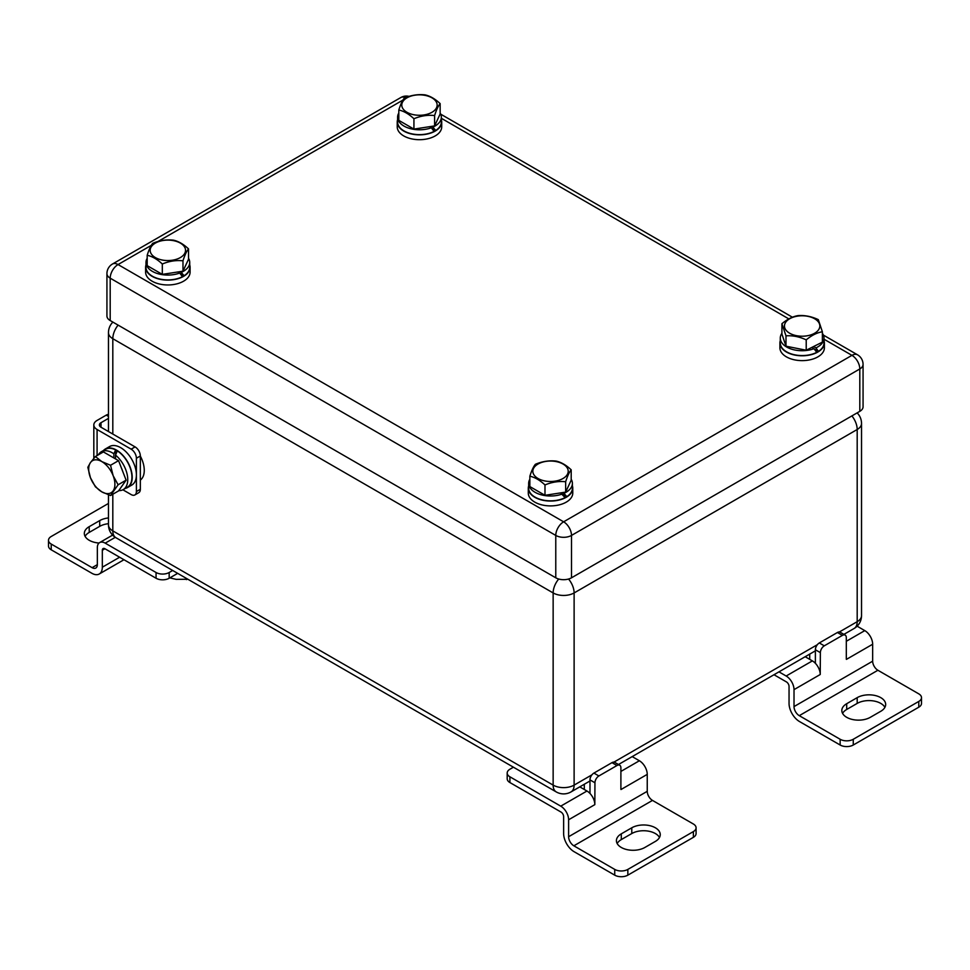 <?xml version="1.0" encoding="UTF-8"?>
<svg xmlns="http://www.w3.org/2000/svg" width="970" height="970" viewBox="0 0 970 970"><rect width="100%" height="100%" fill="white"/><g stroke="black" fill="none" stroke-linecap="round" stroke-linejoin="round"><path stroke-width="1.45" d="M106.93 273.637L106.93 316.002A11.119 6.426 -0 0 0 110.192 320.549L110.192 278.172A11.119 6.426 -60 0 1 118.049 264.555A11.119 6.426 -120 0 0 112.496 264.01A11.119 11.119 0 0 0 106.93 273.637A11.119 6.426 0 0 0 110.192 278.172L555.774 535.428A11.119 6.426 0 0 0 571.5 535.428A11.119 6.426 -120 0 0 567.147 524.794A11.119 6.426 -120 0 0 563.631 521.812A11.119 6.426 120 0 0 555.774 535.428L555.774 577.805A11.119 6.426 0 0 0 571.5 577.805L571.5 535.428L859.808 368.964A11.119 6.426 0 0 0 863.07 364.429A11.119 11.119 0 0 0 857.504 354.802A11.119 6.426 120 0 0 851.951 355.347A11.119 6.426 60 0 1 859.808 368.964L859.808 411.341A11.119 6.426 -0 0 0 863.07 406.806L863.07 364.429M859.808 411.341L571.5 577.805M555.774 577.805L110.192 320.549M440.15 103.608L440.15 113.963L434.608 125.906L413.935 129.095L398.803 120.365L398.803 109.998C400.646 104.202 402.489 100.225 404.344 98.067C411.231 95.181 418.118 94.114 425.018 94.866C430.062 95.957 435.106 98.879 440.15 103.608C438.294 105.766 436.451 109.743 434.608 115.539C427.721 114.787 420.822 115.854 413.935 118.74C408.891 114.011 403.847 111.089 398.803 109.998M431.989 112.277A17.69 10.221 0 0 0 424.048 95.193A17.69 10.221 0 0 0 402.38 107.706A17.69 10.221 0 0 0 431.989 112.277M413.935 129.095L413.935 118.74M434.608 125.906L434.608 115.539M432.111 126.282L435.748 130.441L431.492 127.979M397.603 117.164L397.603 122.002A21.873 12.622 180 0 0 410.565 133.533A21.873 12.622 180 0 0 434.075 131.411L431.335 127.773A21.873 12.622 180 0 1 409.013 128.246A21.873 12.622 180 0 1 397.603 117.164A21.873 12.622 180 0 1 398.803 113.041M440.15 113.041A21.873 12.622 180 0 1 441.338 117.164A21.873 12.622 180 0 1 433.275 126.961M431.335 127.773L429.467 126.694M188.519 248.878L188.519 259.233L182.978 271.176L180.493 271.564L162.317 274.377L147.185 265.635L147.185 255.28C149.028 249.472 150.871 245.495 152.714 243.337C159.613 240.451 166.5 239.384 173.387 240.148C178.431 241.239 183.475 244.149 188.519 248.878C186.677 251.036 184.833 255.013 182.978 260.809C176.091 260.057 169.204 261.124 162.317 264.01C157.273 259.281 152.229 256.371 147.185 255.28M180.359 257.559A17.69 10.221 0 0 0 172.43 240.463A17.69 10.221 0 0 0 150.762 252.976A17.69 10.221 0 0 0 180.359 257.559M162.317 274.377L162.317 264.01M182.978 271.176L182.978 260.809M180.493 271.564L184.13 275.71L179.862 273.249M145.985 262.433L145.985 267.284A21.873 12.622 180 0 0 158.935 278.814A21.873 12.622 180 0 0 182.457 276.68L179.705 273.043A21.873 12.622 180 0 1 157.382 273.528A21.873 12.622 180 0 1 145.985 262.433A21.873 12.622 180 0 1 147.185 258.311M188.519 258.311A21.873 12.622 180 0 1 189.72 262.433A21.873 12.622 180 0 1 181.657 272.231M179.705 273.043L177.837 271.964M189.72 262.433L189.72 267.284A21.873 12.622 180 0 1 184.13 275.71M441.338 117.164L441.338 122.002A21.873 12.622 180 0 1 435.748 130.441M189.72 264.943A22.237 12.84 180 0 1 190.096 267.284A22.237 12.84 180 0 1 176.358 279.142A22.237 12.84 180 0 1 152.12 276.353A22.237 12.84 180 0 1 145.609 267.284A22.237 12.84 180 0 1 145.985 264.943M190.096 267.284L190.096 272.121A22.237 12.84 180 0 1 176.358 283.98A22.237 12.84 180 0 1 152.12 281.203A22.237 12.84 180 0 1 145.609 272.121L145.609 267.284M441.338 119.674A22.237 12.84 180 0 1 441.714 122.002A22.237 12.84 180 0 1 427.988 133.872A22.237 12.84 180 0 1 403.75 131.083A22.237 12.84 180 0 1 397.227 122.002A22.237 12.84 180 0 1 397.603 119.674M441.714 122.002L441.714 126.852A22.237 12.84 180 0 1 427.988 138.71A22.237 12.84 180 0 1 403.75 135.933A22.237 12.84 180 0 1 397.227 126.852L397.227 122.002M572.397 485.885A22.237 12.84 180 0 1 572.773 488.213A22.237 12.84 180 0 1 559.035 500.071A22.237 12.84 180 0 1 534.797 497.295A22.237 12.84 180 0 1 528.286 488.213A22.237 12.84 180 0 1 528.662 485.885M571.197 479.253A21.873 12.622 180 0 1 572.397 483.375L572.397 488.213A21.873 12.622 180 0 1 566.807 496.64L562.539 494.179M571.197 469.82C569.354 471.978 567.511 475.955 565.655 481.75C558.768 480.999 551.881 482.066 544.982 484.951C539.938 480.211 534.894 477.301 529.85 476.209C531.705 470.414 533.548 466.437 535.391 464.278C542.279 461.393 549.178 460.326 556.065 461.077C561.109 462.169 566.153 465.079 571.197 469.82L571.197 480.174L565.655 492.105L560.514 492.905L565.134 497.61A21.873 12.622 180 0 1 541.612 499.744A21.873 12.622 180 0 1 528.662 488.213L528.662 483.375A21.873 12.622 180 0 1 529.85 479.253M572.773 488.213L572.773 493.051A22.237 12.84 180 0 1 559.035 504.921A22.237 12.84 180 0 1 534.797 502.133A22.237 12.84 180 0 1 528.286 493.051L528.286 488.213M822.378 331.776L822.378 342.131L806.215 350.231L806.215 339.876C799.474 336.711 792.732 335.365 785.991 335.838L781.917 323.713C787.313 319.191 792.696 316.487 798.08 315.614C804.821 315.129 811.575 316.475 818.316 319.639L822.378 331.776C816.995 332.649 811.599 335.353 806.215 339.876M788.78 332.686A17.69 10.221 0 0 0 818.874 329.327A17.69 10.221 0 0 0 798.783 315.965A17.69 10.221 0 0 0 788.78 332.686M806.215 350.231L785.991 346.193L781.917 334.068L781.917 323.713M785.991 346.193L785.991 335.838M813.587 346.532L815.952 347.89L818.425 351.37L814.157 348.909M780.28 338.093L780.28 342.943A21.873 12.622 180 0 0 793.23 354.474A21.873 12.622 180 0 0 816.752 352.34L814 348.703A21.873 12.622 180 0 1 791.69 349.188A21.873 12.622 180 0 1 780.28 338.093A21.873 12.622 180 0 1 781.917 333.304M822.378 333.304A21.873 12.622 180 0 1 824.015 338.093A21.873 12.622 180 0 1 815.952 347.89M814 348.703L811.793 347.43M824.015 338.093L824.015 342.943A21.873 12.622 180 0 1 818.425 351.37M824.015 340.603A22.237 12.84 180 0 1 824.391 342.943A22.237 12.84 180 0 1 810.665 354.802A22.237 12.84 180 0 1 786.428 352.025A22.237 12.84 180 0 1 779.904 342.943A22.237 12.84 180 0 1 780.28 340.603M824.391 342.943L824.391 347.781A22.237 12.84 180 0 1 810.665 359.652A22.237 12.84 180 0 1 786.428 356.863A22.237 12.84 180 0 1 779.904 347.781L779.904 342.943M90.452 462.593L95.4 456.543L101.801 461.587A18.539 10.706 -120 0 0 90.452 462.593A18.539 10.706 -120 0 0 90.452 477.725L87.833 467.31L90.452 462.593M110.531 465.273L113.15 475.7A18.539 10.706 -120 0 0 101.801 461.587L110.531 465.273L118.546 460.653L126.112 480.162L118.546 490.917L110.531 495.537L101.801 491.851L95.4 486.807L90.452 477.725A18.539 10.706 -120 0 0 101.801 491.851A18.539 10.706 -120 0 0 113.15 490.832A18.539 10.706 -120 0 0 113.15 475.7L118.11 484.782L110.531 495.537M118.546 460.653L103.402 451.923L95.4 456.543M126.112 480.162L118.11 484.782M121.383 467.976A16.126 9.312 60 0 1 122.79 471.602M113.866 457.961L113.866 453.814L115.636 449.922L115.636 454.857M123.214 489.607L127.409 487.183A21.873 12.622 60 0 0 130.926 470.195A21.873 12.622 60 0 0 117.322 450.892L115.539 455.088A21.873 12.622 60 0 1 127.118 474.184A21.873 12.622 60 0 1 123.214 489.607A21.873 12.622 60 0 1 118.752 490.614M98.382 454.821A21.873 12.622 60 0 1 101.353 451.729A21.873 12.622 60 0 1 113.866 453.814M115.539 455.088L115.539 458.931M115.539 458.155L115.26 458.761M101.353 451.729L105.548 449.304A21.873 12.622 60 0 1 115.636 449.922M103.523 450.468A22.237 12.84 60 0 1 105.354 448.977A22.237 12.84 60 0 1 122.499 454.942A22.237 12.84 60 0 1 132.211 477.325A22.237 12.84 60 0 1 127.603 487.498A22.237 12.84 60 0 1 125.397 488.346M105.354 448.977L109.549 446.564A22.237 12.84 60 0 1 126.694 452.517A22.237 12.84 60 0 1 136.394 474.9A22.237 12.84 60 0 1 131.787 485.085L127.603 487.498M108.47 414.42A7.408 4.28 120 0 0 106.251 415.124L97.085 420.422A11.119 6.426 0 0 0 93.823 424.957A11.119 6.426 0 0 0 97.085 429.504L131.156 449.171A7.408 4.28 60 0 1 136.394 458.252L136.394 491.547A7.408 4.28 60 0 1 134.866 494.942A7.408 4.28 60 0 1 131.156 494.579L122.875 489.789M136.394 458.252L140.335 455.985L140.335 489.28L136.394 491.547M140.335 455.985A7.408 4.28 -120 0 0 135.085 446.903L131.156 449.171M108.47 418.385L101.013 422.69A5.565 3.213 0 0 0 99.389 424.957A5.565 3.213 0 0 0 101.013 427.236L135.085 446.903M134.866 494.942L138.795 492.675A7.408 4.28 -120 0 0 140.335 489.28M809.72 654.107L809.72 659.345M584.304 784.257L584.304 789.483M169.847 577.865L176.164 579.357L187.865 579.248M186.495 578.447L186.495 579.611M513.421 767.197L509.905 769.234A9.263 5.347 180 0 0 507.189 773.017A9.263 5.347 180 0 0 509.905 776.8L560.745 806.155A11.119 6.426 60 0 1 568.614 819.771L594.828 804.639A11.119 6.426 -120 0 0 586.959 791.023L579.769 786.864M632.185 756.6L639.375 760.759L620.897 771.429M659.491 837.474A16.684 9.627 0 0 0 631.785 833.545L621.297 839.596A16.684 9.627 0 0 0 617.175 843.536M644.88 847.465A16.684 9.627 180 0 1 626.705 849.55A16.684 9.627 180 0 1 616.411 840.65A16.684 9.627 180 0 1 621.297 833.848L631.785 827.798A16.684 9.627 180 0 1 649.961 825.7A16.684 9.627 180 0 1 660.255 834.6A16.684 9.627 180 0 1 655.368 841.414L644.88 847.465M589.978 793.46L589.978 779.892A5.565 3.213 120 0 1 591.942 774.824A5.565 3.213 -60 0 1 593.907 773.09L611.985 762.65L616.968 765.524A5.565 3.213 -60 0 1 619.745 765.245A5.565 3.213 -60 0 1 620.897 767.791L620.897 789.434M619.745 765.245L614.774 762.371A5.565 3.213 120 0 0 613.949 762.117A5.565 3.213 -60 0 0 611.985 762.65M616.968 765.524L598.89 775.964L593.907 773.09M594.828 804.639L594.949 782.778A5.565 3.213 -60 0 1 598.89 775.964M620.897 787.785A11.119 6.426 60 0 1 621.03 789.507L647.245 774.375L647.245 791.326L568.614 836.722L568.614 819.771M507.189 773.017L507.189 778.764A9.263 5.347 0 0 0 509.905 782.547L561.012 812.06A3.71 2.146 -120 0 1 563.631 816.594L563.631 833.545A14.829 8.56 60 0 0 574.119 851.708L614.737 875.158A9.263 5.347 0 0 0 627.845 875.158L627.845 869.411A9.263 5.347 180 0 1 614.737 869.411L573.852 845.804L652.483 800.408A7.408 4.28 60 0 1 647.245 791.326M693.38 831.581L693.38 837.328A9.263 5.347 0 0 0 696.084 833.545L696.084 827.798A9.263 5.347 180 0 1 693.38 831.581L627.845 869.411M652.483 800.408L693.38 824.015A9.263 5.347 180 0 1 696.084 827.798M647.245 774.375A11.119 6.426 -120 0 0 639.375 760.759M693.38 837.328L627.845 875.158M568.614 836.722A7.408 4.28 -120 0 0 573.852 845.804M778.971 671.858L786.161 676.017A11.119 6.426 60 0 1 794.018 689.634L820.232 674.502A11.119 6.426 -120 0 0 812.375 660.885L805.185 656.726M857.116 626.183L864.791 630.621L846.313 641.279M884.907 707.336A16.684 9.627 0 0 0 857.189 703.408L846.701 709.458A16.684 9.627 0 0 0 842.578 713.386M870.296 717.327A16.684 9.627 180 0 1 852.121 719.413A16.684 9.627 180 0 1 841.827 710.513A16.684 9.627 180 0 1 846.701 703.711L857.189 697.648A16.684 9.627 180 0 1 875.364 695.563A16.684 9.627 180 0 1 885.671 704.462A16.684 9.627 180 0 1 880.784 711.277L870.296 717.327M815.382 663.31L815.382 649.754A5.565 3.213 120 0 1 817.358 644.686A5.565 3.213 -60 0 1 819.31 642.952L837.401 632.513L842.384 635.386A5.565 3.213 -60 0 1 845.161 635.107A5.565 3.213 -60 0 1 846.313 637.654L846.313 659.297M845.161 635.107L840.178 632.234A5.565 3.213 120 0 0 839.365 631.979A5.565 3.213 -60 0 0 837.401 632.513M842.384 635.386L824.294 645.826L819.31 642.952M820.232 674.502L820.365 652.628A5.565 3.213 -60 0 1 824.294 645.826M846.313 657.636A11.119 6.426 60 0 1 846.446 659.37L872.66 644.238L872.66 661.188L794.018 706.584L794.018 689.634M773.987 674.732L786.428 681.91A3.71 2.146 -120 0 1 789.046 686.457L789.046 703.408A14.829 8.56 60 0 0 799.522 721.559L840.153 745.021A9.263 5.347 0 0 0 853.26 745.021L853.26 739.273A9.263 5.347 180 0 1 840.153 739.273L799.268 715.666L877.898 670.258A7.408 4.28 60 0 1 872.66 661.188M918.784 701.431L918.784 707.191A9.263 5.347 0 0 0 921.5 703.408L921.5 697.648A9.263 5.347 180 0 1 918.784 701.431L853.26 739.273M877.898 670.258L918.784 693.865A9.263 5.347 180 0 1 921.5 697.648M872.66 644.238A11.119 6.426 -120 0 0 864.791 630.621M918.784 707.191L853.26 745.021M794.018 706.584A7.408 4.28 -120 0 0 799.268 715.666M119.625 557.229L102.323 567.207L102.323 550.257L104.942 548.753L156.061 578.253A9.263 5.347 0 0 0 169.168 578.253L169.168 572.506A9.263 5.347 180 0 1 156.061 572.506L105.209 543.151L115.297 537.319M169.168 572.506L172.684 570.469M108.47 523.691A16.684 9.627 0 0 0 99.704 526.358L89.216 532.409A16.684 9.627 0 0 0 85.093 536.337M99.049 543.03A16.684 9.627 180 0 1 84.329 533.464A16.684 9.627 180 0 1 89.216 526.649L99.704 520.599A16.684 9.627 180 0 1 108.47 517.944M112.605 535.113L99.643 542.594A11.119 6.426 60 0 0 97.34 547.686L97.34 564.637L92.101 567.668A7.408 4.28 -120 0 0 95.812 568.032A7.408 4.28 -120 0 0 97.34 564.637M92.101 567.668L51.216 544.061A9.263 5.347 180 0 1 48.5 540.278L48.5 546.025A9.263 5.347 0 0 0 51.216 549.808L91.835 573.258A14.829 8.56 60 0 0 99.255 573.997A14.829 8.56 60 0 0 102.323 567.207M48.5 540.278A9.263 5.347 180 0 1 51.216 536.495L108.47 503.442M104.942 548.753A3.71 2.146 -120 0 0 103.087 548.559A3.71 2.146 -120 0 0 102.323 550.257M99.643 542.594A11.119 6.426 60 0 1 105.209 543.151M169.168 578.253L177.668 573.355M140.335 456.082A22.237 12.84 60 0 1 144.263 470.365A22.237 12.84 60 0 1 140.335 480.101M409.097 96.394A11.119 11.119 0 0 0 400.804 97.546A11.119 6.426 60 0 1 405.46 97.63M558.72 579.017A14.829 8.56 120 0 0 553.142 592.937A14.829 8.56 0 0 0 574.119 592.937A14.829 8.56 -120 0 0 568.541 579.017M112.884 322.101A14.829 14.829 0 0 0 108.47 332.649A14.829 8.56 0 0 0 112.811 338.7L553.142 592.937L553.142 785.118A14.829 8.56 120 0 0 556.222 791.908A14.829 14.829 0 0 0 571.051 791.908A14.829 8.56 -120 0 0 574.119 785.118A14.829 8.56 180 0 1 553.142 785.118L112.811 530.893A14.829 8.56 180 0 1 108.47 524.843A14.829 14.829 0 0 0 115.879 537.683A14.829 8.56 -60 0 1 112.811 530.893L112.811 494.227M851.89 415.912A14.829 8.56 60 0 1 857.189 429.504A14.829 8.56 0 0 0 861.53 423.453A14.829 14.829 0 0 0 857.116 412.893M112.811 434.039L112.811 338.7A14.829 8.56 -60 0 1 118.11 325.12M861.53 615.635A14.829 8.56 180 0 1 857.189 621.685A14.829 8.56 60 0 1 854.121 628.475A14.829 14.829 0 0 0 861.53 615.635L861.53 423.453M563.158 492.493L566.807 496.64M562.382 493.985A21.873 12.622 180 0 1 540.06 494.457A21.873 12.622 180 0 1 528.662 483.375M572.397 483.375A21.873 12.622 180 0 1 564.322 493.172M560.514 492.905L544.982 495.306L529.85 486.564L529.85 476.209M563.036 478.489A17.69 10.221 0 0 0 555.107 461.393A17.69 10.221 0 0 0 533.439 473.906A17.69 10.221 0 0 0 563.036 478.489M544.982 495.306L544.982 484.951M565.655 492.105L565.655 481.75M97.085 429.504L97.085 455.573M101.013 422.69L101.013 427.236M106.251 415.124L108.47 416.397M586.959 791.023L560.745 806.155M621.297 839.596L621.297 833.848M631.785 833.545L631.785 827.798M589.978 779.892L594.949 782.778M614.737 869.411L614.737 875.158M509.905 782.547L509.905 776.8M812.375 660.885L786.161 676.017M846.701 709.458L846.701 703.711M857.189 703.408L857.189 697.648M815.382 649.754L820.365 652.628M840.153 739.273L840.153 745.021M99.704 526.358L99.704 520.599M89.216 532.409L89.216 526.649M51.216 549.808L51.216 544.061M156.061 572.506L156.061 578.253M824.015 339.221L851.951 355.347L563.631 521.812L118.049 264.555L151.32 245.349M157.916 241.542L402.95 100.068M441.338 118.291L788.84 318.912M591.942 774.824L574.119 785.118L574.119 592.937L857.189 429.504L857.189 621.685L839.365 631.979M817.358 644.686L613.949 762.117M93.823 424.957L93.823 458.337M123.966 559.726L99.255 573.997M112.496 264.01L400.804 97.546M440.719 114.169L792.429 317.226M823.397 335.099L857.504 354.802M854.121 628.475L843.9 634.38M815.382 650.834L618.484 764.518M589.978 780.983L571.051 791.908M556.222 791.908L115.879 537.683M108.47 524.843L108.47 494.845M108.47 431.529L108.47 332.649"/></g></svg>
